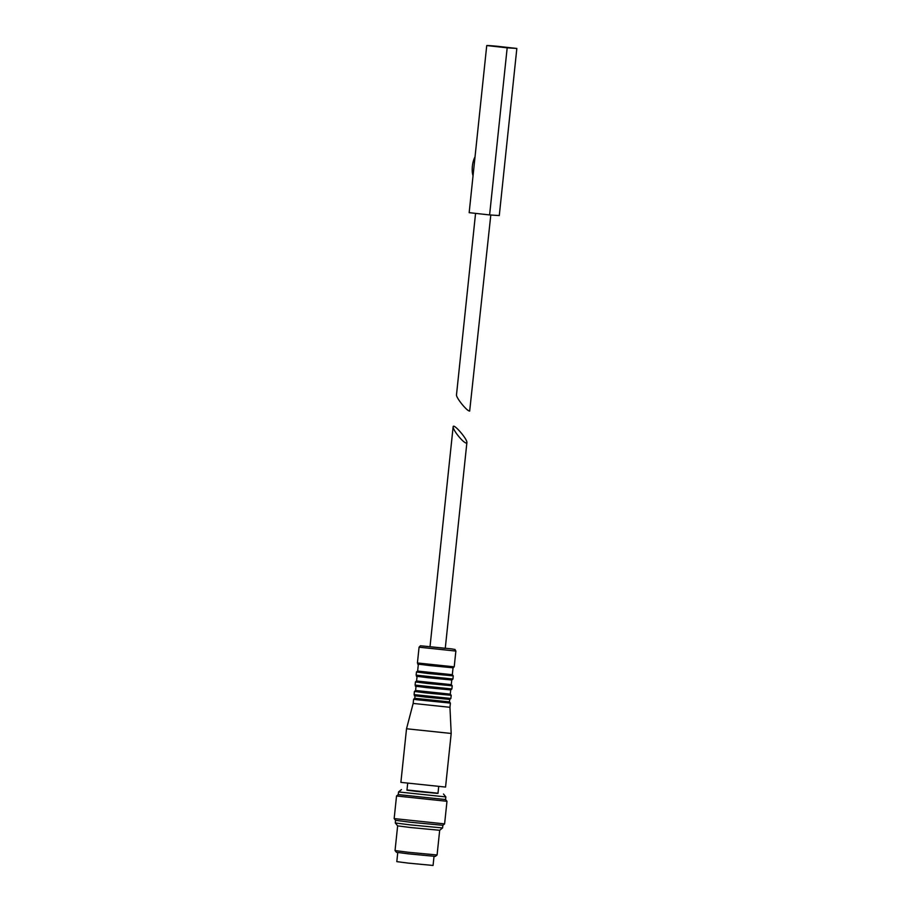 <?xml version="1.0" encoding="UTF-8"?>
<svg xmlns="http://www.w3.org/2000/svg" width="911" height="911" viewBox="0 0 911 911"><rect width="100%" height="100%" fill="white"/><g stroke="black" fill="none" stroke-linecap="round" stroke-linejoin="round"><path stroke-width="1.37" d="M496.404 46.176A40.688 0.638 6 0 0 486.736 45.55L507.176 47.828L516.844 48.454L496.404 46.176M507.176 47.828L489.606 214.939L469.165 212.662L486.736 45.55M489.606 214.939L499.285 215.565L516.844 48.454M475.565 213.379L456.502 394.77C455.819 397.469 467.001 411.316 469.666 411.077L490.801 215.019M473.048 175.743A12.15 4.453 -83.6 0 1 475.03 156.908M466.887 442.609L445.263 648.359L430.015 646.753L453.131 426.826C453.188 422.704 467.605 439.25 466.887 442.609L466.295 443.133C464.211 442.507 461.182 439.649 457.197 434.536C454.498 430.846 453.143 428.284 453.131 426.826M429.32 665.531L418.365 664.13L417.625 671.065L452.323 674.709L453.052 667.774L429.32 665.531C411.123 663.071 420.586 665.087 417.42 662.969L454.213 666.829L453.086 667.797L429.309 665.531M428.045 677.727L417.079 676.315L416.589 680.995L451.275 684.639L451.765 679.959L428.045 677.727C409.848 675.256 419.299 677.283 416.133 675.153L452.926 679.025L451.81 679.993L428.033 677.727M426.997 687.657L416.031 686.256L415.587 690.504L450.273 694.148L450.717 689.9L426.997 687.657C408.8 685.197 418.251 687.213 415.097 685.095L451.89 688.955L450.763 689.923L426.986 687.657M425.995 697.166L415.04 695.765L414.767 698.282L449.453 701.925L449.727 699.409L425.995 697.166C407.798 694.706 417.261 696.733 414.095 694.603L450.888 698.464L449.761 699.432L425.984 697.166M449.465 701.903L450.398 703.087L449.954 707.3L413.161 703.429L406.522 728.766L400.886 782.367L445.559 787.07L451.196 733.457L406.522 728.766M438.703 786.603L437.975 793.435L416.771 791.443L406.966 790.179L407.695 783.335M438.009 793.219L406.989 789.962M443.498 794.016L445.843 796.92L398.551 791.944L398.278 794.574L396.536 795.986L394.156 818.59L444.602 823.897L446.982 801.293L396.524 795.986M445.855 796.92L445.57 799.551L398.266 794.586M444.602 823.897L442.86 825.309L410.508 822.246L395.568 820.333L394.156 818.59M442.871 825.309L442.587 827.94L410.235 824.876L395.294 822.963L395.568 820.333M442.587 827.94L439.683 830.285L410.929 827.564L397.64 825.867L395.294 822.963M439.683 830.285L437.086 854.985L408.333 852.263L395.044 850.567L397.64 825.867M437.086 854.985L435.344 856.397L408.743 853.88L396.456 852.309L395.044 850.567M434.023 856.363L433.067 865.45L408.265 863.116L396.809 861.635L397.754 852.548M419.071 647.197L455.864 651.069L454.999 649.475L451.56 648.871L420.415 645.785L419.071 647.197L417.42 662.969M452.323 674.687L453.257 675.871L428.09 673.502L416.464 671.999L417.637 671.043M451.275 684.616L452.22 685.801L427.054 683.432L415.427 681.94L416.589 680.972M450.273 694.125L451.218 695.309L426.052 692.941L414.425 691.449L415.587 690.481M450.398 703.087L416.782 699.728L413.605 699.227L414.778 698.259M455.864 651.069L454.213 666.829M416.464 671.999L416.133 675.153M453.257 675.871L452.926 679.025M415.427 681.94L415.097 685.095M452.22 685.801L451.89 688.955M414.425 691.449L414.095 694.603M451.218 695.309L450.888 698.464M413.605 699.227L413.161 703.429M449.954 707.3L451.196 733.457M401.455 789.598L398.551 791.944M445.57 799.551L446.982 801.293"/></g></svg>

